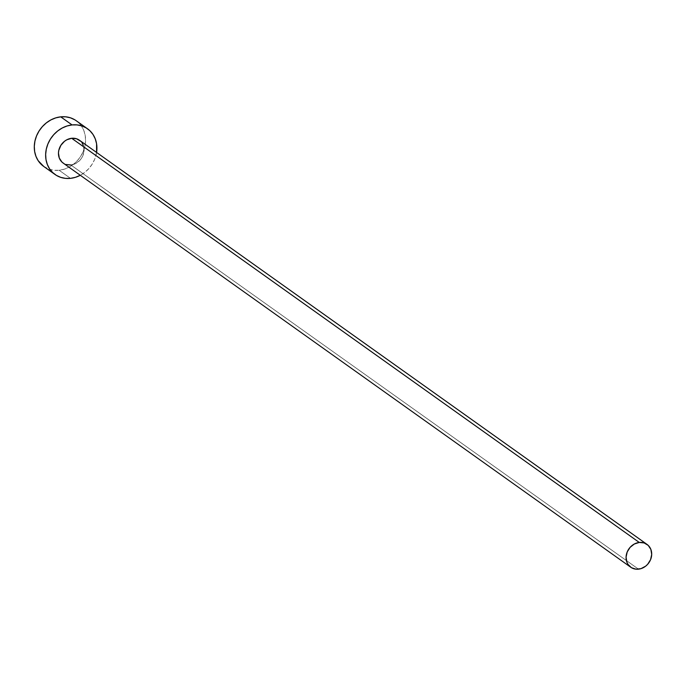 <?xml version="1.0" encoding="UTF-8"?>
<svg xmlns="http://www.w3.org/2000/svg" width="686" height="686" viewBox="0 0 686 686"><rect width="100%" height="100%" fill="white"/><g stroke="black" fill="none" stroke-linecap="round" stroke-linejoin="round"><path stroke-width="0.51" stroke-dasharray="3.43 2.57" d="M83.272 145.252L84.095 150.26L82.972 155.473L81.72 157.909L80.065 160.104L75.82 163.448L70.881 164.992L638.486 569.166L70.881 164.992A14.02 12.168 125.5 0 0 83.28 154.642A14.02 12.168 125.5 0 0 79.413 140.218M43.664 166.398A28.04 24.336 125.5 0 0 59.133 170.265L70.487 178.351L59.133 170.265A28.04 24.336 125.5 0 0 83.932 149.557A28.04 24.336 125.5 0 0 76.197 120.71M96.58 152.438A28.04 24.336 -54.5 0 1 80.313 175.282L84.858 172.315L88.846 168.576L92.147 164.186L94.659 159.315L96.58 152.438M66.01 164.503L63.189 163.088M80.622 141.222L82.157 143.074M43.75 166.458L49.392 169.288L54.151 170.291L59.133 170.265L64.15 169.21L69.003 167.178L73.505 164.228L77.492 160.49L80.802 156.099L83.306 151.229L84.91 146.067L85.561 140.802L85.218 135.639L83.906 130.786L81.677 126.421L78.616 122.717L74.825 119.818M63.146 163.062A14.02 12.168 125.5 0 0 70.881 164.992"/><path stroke-width="1.03" d="M647.018 544.392L79.413 140.218A14.02 12.168 125.5 0 0 71.678 138.28L639.283 542.455A14.02 12.168 -54.5 0 1 647.018 544.392A14.02 12.168 -54.5 0 1 650.885 558.816A14.02 12.168 -54.5 0 1 638.486 569.166A14.02 12.168 -54.5 0 1 630.751 567.236A14.02 12.168 -54.5 0 1 626.884 552.813A14.02 12.168 -54.5 0 1 639.283 542.455L71.678 138.28L76.549 138.769L80.622 141.222M87.551 128.797L76.197 120.71A28.04 24.336 125.5 0 0 60.72 116.843L72.073 124.929A28.04 24.336 -54.5 0 1 87.551 128.797A28.04 24.336 -54.5 0 1 96.58 152.438L96.572 143.726L95.26 138.872L93.03 134.507L89.96 130.803L86.179 127.896L81.823 125.907L77.055 124.903L72.073 124.929L60.72 116.843A28.04 24.336 125.5 0 0 35.921 137.552A28.04 24.336 125.5 0 0 43.664 166.398L55.017 174.484A28.04 24.336 -54.5 0 1 47.274 145.638A28.04 24.336 -54.5 0 1 72.073 124.929L67.056 125.975L62.203 128.016L57.701 130.957L53.722 134.696L50.412 139.087L47.909 143.957L46.296 149.128L45.653 154.393L45.988 159.546L47.3 164.4L49.529 168.765L52.599 172.469L56.381 175.376L60.737 177.365L65.504 178.369L70.487 178.351A28.04 24.336 -54.5 0 1 55.017 174.484M80.313 175.282A28.04 24.336 -54.5 0 1 70.487 178.351L75.503 177.297L80.356 175.264M70.881 164.992L66.01 164.503M63.832 163.508L61.937 162.059L59.288 158.02L58.464 153.012L58.79 150.38L60.848 145.363L64.493 141.299L66.739 139.824L71.678 138.28A14.02 12.168 125.5 0 0 59.279 148.639A14.02 12.168 125.5 0 0 63.146 163.062L630.751 567.236M82.157 143.074L83.272 145.252M74.825 119.818L70.469 117.821L65.71 116.817L60.72 116.843L55.703 117.898L50.85 119.93L46.348 122.88L42.369 126.618L39.059 131.009L36.555 135.879L34.943 141.042L34.3 146.307L34.634 151.469L35.946 156.322L38.176 160.687L43.75 166.458M639.283 542.455L634.344 543.998L630.108 547.342L627.201 551.973L626.069 557.186L626.893 562.194L628.007 564.381L631.437 567.682L635.999 569.183L640.998 568.643L645.672 566.156L647.67 564.286L650.577 559.647L651.7 554.434L650.877 549.426L648.227 545.396L644.154 542.943L639.283 542.455"/></g></svg>
